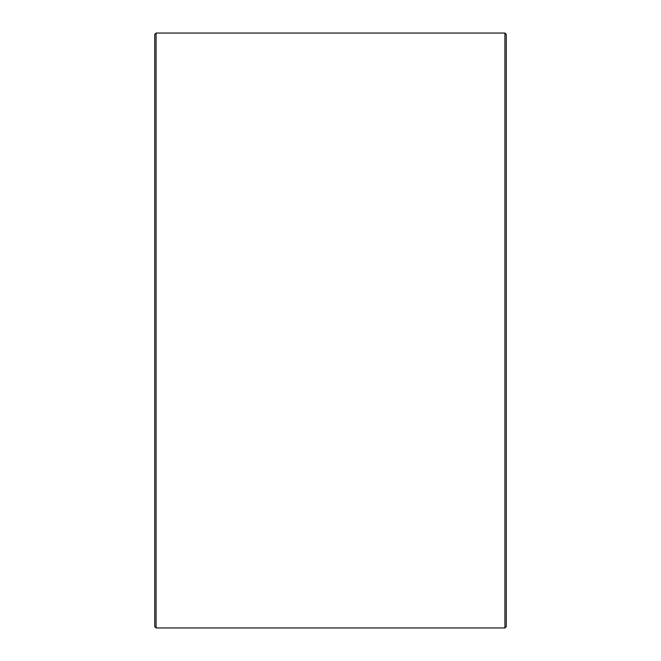 <?xml version="1.0" encoding="UTF-8"?>
<svg xmlns="http://www.w3.org/2000/svg" width="661" height="661" viewBox="0 0 661 661"><rect width="100%" height="100%" fill="white"/><g stroke="black" fill="none" stroke-linecap="round" stroke-linejoin="round"><path stroke-width="0.99" d="M154.732 626.595L154.732 34.405L156.087 33.05L156.087 627.95L154.732 626.595M504.913 33.05L506.268 34.405L506.268 626.595L504.913 627.95L504.913 33.05L156.087 33.05M504.913 627.95L156.087 627.95"/></g></svg>
